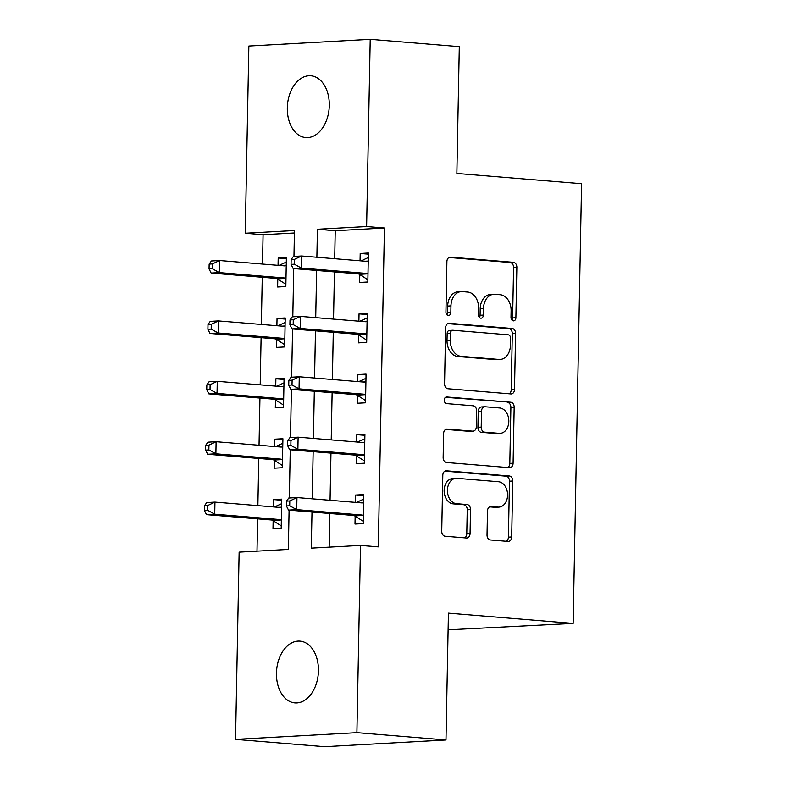 <?xml version="1.0" encoding="UTF-8"?>
<svg xmlns="http://www.w3.org/2000/svg" width="786" height="786" viewBox="0 0 786 786"><rect width="100%" height="100%" fill="white"/><g stroke="black" fill="none" stroke-linecap="round" stroke-linejoin="round"><path stroke-width="1.18" d="M513.376 320.865A3.331 2.446 86.8 0 0 513.631 320.875A3.331 2.446 86.8 0 0 515.891 317.75L516.854 267.358A4.755 3.498 86.8 0 0 513.455 262.327L450.496 257.15A4.755 3.498 86.8 0 0 450.142 257.15A4.755 3.498 86.8 0 0 446.9 261.61L445.937 312.003A3.331 2.446 86.8 0 0 448.325 315.52A3.331 2.446 86.8 0 0 448.57 315.52A3.331 2.446 86.8 0 0 450.83 312.406L450.958 305.882A15.219 11.181 86.8 0 1 461.313 291.606A15.219 11.181 86.8 0 1 462.443 291.626L467.69 292.058A15.219 11.181 86.8 0 1 478.595 308.151L478.468 314.675A3.331 2.446 86.8 0 0 480.855 318.192A3.331 2.446 86.8 0 0 481.101 318.192A3.331 2.446 86.8 0 0 483.361 315.078L483.488 308.554A15.219 11.181 86.8 0 1 493.844 294.278A15.219 11.181 86.8 0 1 494.974 294.298L500.22 294.73A15.219 11.181 86.8 0 1 511.116 310.824L510.998 317.348A3.331 2.446 86.8 0 0 513.376 320.865M511.941 320.099A3.331 2.446 86.8 0 0 512.61 317.927L513.582 267.545A4.755 3.498 86.8 0 0 510.173 262.514L448.993 257.484M446.88 314.754A3.331 2.446 86.8 0 0 447.558 312.582L447.676 306.059L450.958 305.882M479.411 317.426A3.331 2.446 86.8 0 0 480.079 315.255L480.207 308.731L483.488 308.554M276.456 673.16A30.998 20.917 94.7 0 1 299.987 641.101A30.998 20.917 94.7 0 1 318.438 670.831A30.998 20.917 94.7 0 1 294.907 702.89A30.998 20.917 94.7 0 1 276.456 673.16M287.312 107.839A30.998 20.917 94.7 0 1 310.843 75.78A30.998 20.917 94.7 0 1 329.295 105.521A30.998 20.917 94.7 0 1 305.764 137.579A30.998 20.917 94.7 0 1 287.312 107.839M487.025 534.952A4.755 3.498 86.8 0 0 490.425 539.982L508.09 541.436A4.755 3.498 86.8 0 0 508.444 541.436A4.755 3.498 86.8 0 0 511.686 536.976L512.757 481.012A4.755 3.498 86.8 0 0 509.348 475.982L446.389 470.814A4.755 3.498 86.8 0 0 446.035 470.804A4.755 3.498 86.8 0 0 442.803 475.265L441.732 531.228A4.755 3.498 86.8 0 0 445.131 536.258L466.471 538.017A4.755 3.498 86.8 0 0 466.825 538.017A4.755 3.498 86.8 0 0 470.057 533.556L470.519 509.603A4.755 3.498 86.8 0 0 467.11 504.573L456.528 503.708A12.723 9.344 86.8 0 1 447.421 490.896A12.723 9.344 86.8 0 1 456.077 478.32A12.723 9.344 86.8 0 1 457.02 478.33L498.471 481.739A12.723 9.344 86.8 0 1 507.579 494.551A12.723 9.344 86.8 0 1 498.923 507.127A12.723 9.344 86.8 0 1 497.98 507.117L491.073 506.548A4.755 3.498 86.8 0 0 490.719 506.538A4.755 3.498 86.8 0 0 487.487 510.998L487.025 534.952M294.406 232.98L263.074 234.719L245.261 233.246L248.857 46.02L370.216 39.3L459.299 46.62L456.863 173.46L581.581 183.708L573.141 623.396L448.423 613.149L445.986 739.98L356.903 732.66L235.545 739.38L239.131 552.145L288.334 549.424L289.091 510.163M370.216 39.3L366.62 226.535L317.416 229.257L316.876 257.248M311.993 512.04L311.295 548.147L360.499 545.425L378.312 546.889L384.433 227.999L366.62 226.535M360.499 545.425L356.903 732.66M510.929 393.933A4.755 3.498 86.8 0 0 511.283 393.943A4.755 3.498 86.8 0 0 514.516 389.483L515.587 333.519A4.755 3.498 86.8 0 0 512.177 328.489L449.219 323.311A4.755 3.498 86.8 0 0 448.865 323.311A4.755 3.498 86.8 0 0 445.633 327.772L444.562 383.735A4.755 3.498 86.8 0 0 447.971 388.765L510.929 393.933M514.172 407.266L513.101 463.229A4.755 3.498 86.8 0 1 509.859 467.69A4.755 3.498 86.8 0 1 509.505 467.69L446.546 462.512A4.755 3.498 86.8 0 1 443.147 457.481L443.609 433.528A4.755 3.498 86.8 0 1 446.841 429.068A4.755 3.498 86.8 0 1 447.195 429.077L472.73 431.17A4.755 3.498 86.8 0 0 473.084 431.18A4.755 3.498 86.8 0 0 476.316 426.719L476.621 410.832A4.755 3.498 86.8 0 0 473.211 405.802L446.635 403.611A3.331 2.446 86.8 0 1 444.247 400.261A3.331 2.446 86.8 0 1 446.507 396.969A3.331 2.446 86.8 0 1 446.762 396.979L510.762 402.236A4.755 3.498 86.8 0 1 514.172 407.266L510.89 407.453L509.819 463.416L513.101 463.229M384.433 227.999L335.239 230.72L334.698 258.712M334.443 271.917L333.539 319.116M333.284 332.321L332.38 379.51M332.124 392.715L331.22 439.905M330.965 453.109L330.061 500.299M329.806 513.513L329.157 547.164M359.782 274.599L359.634 282.459L367.838 282.007L368.388 253.013L360.194 253.475L360.047 260.805M358.622 334.993L358.475 342.853L366.679 342.401L367.229 313.418L359.035 313.869L358.888 321.199M357.463 395.397L357.316 403.257L365.519 402.805L366.07 373.812L357.876 374.264L357.728 381.593M356.304 455.792L356.156 463.652L364.36 463.2L364.91 434.206L356.716 434.658L356.569 441.987M355.144 516.186L354.997 524.046L363.191 523.594L363.751 494.6L355.557 495.062L355.41 502.392M263.074 234.719L262.514 264.067M262.259 277.271L261.355 324.461M261.099 337.666L260.195 384.855M259.94 398.06L259.036 445.249M258.781 458.454L257.877 505.653M257.621 518.858L257.002 551.153M277.782 279.138L277.635 286.998L285.839 286.546L286.389 257.553L278.195 258.014L278.048 265.344M276.623 339.542L276.476 347.402L284.679 346.94L285.23 317.957L277.036 318.409L276.888 325.738M275.464 399.936L275.316 407.796L283.51 407.345L284.07 378.351L275.876 378.803L275.729 386.132M274.304 460.331L274.157 468.191L282.351 467.739L282.911 438.745L274.707 439.197L274.569 446.527M273.145 520.725L272.997 528.585L281.192 528.133L281.752 499.149L273.548 499.601L273.41 506.931M448.099 629.822L573.141 623.396M445.986 739.98L324.628 746.7L235.545 739.38M293.964 256.413L294.455 230.524L245.261 233.246M289.327 498L290.25 449.769M290.486 437.606L291.41 389.365M291.645 377.211L292.569 328.97M292.805 316.817L293.728 268.576M316.63 270.453L315.717 317.652M315.471 330.857L314.557 378.046M314.312 391.251L313.398 438.441M313.152 451.645L312.239 498.835M335.239 230.72L317.416 229.257M278.195 258.014L286.369 258.682M277.036 318.409L285.21 319.077M275.876 378.803L284.051 379.481M274.707 439.197L282.891 439.875M273.548 499.601L281.732 500.269M360.194 253.475L368.369 254.143M359.035 313.869L367.209 314.538M357.876 374.264L366.05 374.942M356.716 434.658L364.891 435.336M355.557 495.062L363.731 495.73M493.844 294.278L490.562 294.465A15.219 11.181 86.8 0 0 480.207 308.731M461.313 291.606L458.032 291.793A15.219 11.181 86.8 0 0 447.676 306.059M509.141 393.796A4.755 3.498 86.8 0 0 511.234 389.66L512.305 333.696A4.755 3.498 86.8 0 0 508.906 328.666L447.725 323.645M510.595 338.334A3.331 2.446 86.8 0 0 508.208 334.816L452.942 330.267A3.331 2.446 86.8 0 0 452.697 330.267A3.331 2.446 86.8 0 0 450.427 333.392L450.299 340.259A15.219 11.181 86.8 0 0 461.195 356.363L498.972 359.467A15.219 11.181 86.8 0 0 500.112 359.477A15.219 11.181 86.8 0 0 510.458 345.211L510.595 338.334M449.661 330.454A3.331 2.446 86.8 0 0 449.415 330.444A3.331 2.446 86.8 0 0 447.155 333.569L450.427 333.392M500.112 359.477L496.831 359.664A15.219 11.181 86.8 0 1 495.691 359.644L457.924 356.539A15.219 11.181 86.8 0 1 447.018 340.446L447.155 333.569M507.727 467.542A4.755 3.498 86.8 0 0 509.819 463.416M445.691 429.402L469.448 431.357A4.755 3.498 86.8 0 0 469.802 431.357A4.755 3.498 86.8 0 0 470.146 431.317M445.515 397.323L510.762 402.236M499.218 433.351A12.723 9.344 86.8 0 0 500.171 433.361A12.723 9.344 86.8 0 0 508.817 420.795A12.723 9.344 86.8 0 0 499.709 407.983L485.109 406.775A4.755 3.498 86.8 0 0 484.756 406.775A4.755 3.498 86.8 0 0 481.513 411.235L481.209 427.122A4.755 3.498 86.8 0 0 484.618 432.153L499.218 433.351L495.937 433.538A12.723 9.344 86.8 0 0 496.89 433.548L500.171 433.361M481.828 406.961A4.755 3.498 86.8 0 0 481.474 406.952A4.755 3.498 86.8 0 0 478.232 411.412L481.513 411.235M495.937 433.538L481.337 432.329A4.755 3.498 86.8 0 1 477.927 427.299L478.232 411.412M510.89 407.453A4.755 3.498 86.8 0 0 507.481 402.422M498.923 507.127L495.642 507.314A12.723 9.344 86.8 0 1 494.699 507.294L489.57 506.872M456.077 478.32L452.795 478.507A12.723 9.344 86.8 0 0 444.139 491.073A12.723 9.344 86.8 0 0 453.247 503.885L456.528 503.708M464.683 537.87A4.755 3.498 86.8 0 0 466.776 533.743L467.238 509.79A4.755 3.498 86.8 0 0 463.828 504.759L453.247 503.885M506.312 541.289A4.755 3.498 86.8 0 0 508.404 537.162L509.475 481.199A4.755 3.498 86.8 0 0 506.066 476.169L444.896 471.138M286.242 265.413L285.78 265.629A4.844 3.557 -93.2 0 1 284.807 265.874A4.844 3.557 -93.2 0 1 284.444 265.865L219.589 260.53L219.363 272.614L211.159 273.066L276.014 278.401A4.844 3.557 -93.2 0 1 277.34 278.853L285.878 284.277M286.3 262.082L279.02 265.422M212.338 268.743L212.436 263.909L209.155 264.096L209.056 268.93L212.338 268.743L219.363 272.614L284.218 277.949A4.844 3.557 -93.2 0 1 285.534 278.401L285.986 278.686M209.155 264.096L211.395 260.991L219.589 260.53L212.436 263.909M211.159 273.066L209.056 268.93M291.154 259.557L291.056 264.391L294.337 264.204L294.436 259.37L291.154 259.557L293.394 256.452L301.598 255.99L366.443 261.325A4.844 3.557 86.8 0 0 366.807 261.335A4.844 3.557 86.8 0 0 367.779 261.09L368.241 260.873M294.436 259.37L301.598 255.99L301.362 268.075L293.158 268.527L358.013 273.862A4.844 3.557 86.8 0 1 359.34 274.314L367.877 279.737M367.986 274.147L367.543 273.862A4.844 3.557 86.8 0 0 366.217 273.4L301.362 268.075L294.337 264.204M361.02 260.883L368.3 257.543M291.056 264.391L293.158 268.527M285.082 325.817L284.62 326.023A4.844 3.557 -93.2 0 1 283.648 326.269A4.844 3.557 -93.2 0 1 283.284 326.259L218.429 320.934L218.203 333.009L210 333.46L274.854 338.795A4.844 3.557 -93.2 0 1 276.181 339.257L284.719 344.671M285.141 322.476L277.861 325.817M211.179 329.137L211.277 324.313L207.995 324.49L207.897 329.324L211.179 329.137L218.203 333.009L283.058 338.344A4.844 3.557 -93.2 0 1 284.375 338.805L284.827 339.08M207.995 324.49L210.235 321.386L218.429 320.934L211.277 324.313M210 333.46L207.897 329.324M283.923 386.211L283.461 386.417A4.844 3.557 -93.2 0 1 282.488 386.663A4.844 3.557 -93.2 0 1 282.125 386.663L217.27 381.328L217.044 393.403L208.84 393.865L273.695 399.19A4.844 3.557 -93.2 0 1 275.021 399.652L283.559 405.075M283.982 382.87L276.701 386.211M210.019 389.542L210.108 384.708L206.836 384.885L206.738 389.718L210.019 389.542L217.044 393.403L281.899 398.738A4.844 3.557 -93.2 0 1 283.215 399.2L283.667 399.485M206.836 384.885L209.076 381.78L217.27 381.328L210.108 384.708M208.84 393.865L206.738 389.718M282.764 446.605L282.302 446.821A4.844 3.557 -93.2 0 1 281.329 447.057A4.844 3.557 -93.2 0 1 280.966 447.057L216.111 441.722L215.885 453.807L207.681 454.259L272.536 459.594A4.844 3.557 -93.2 0 1 273.862 460.046L282.4 465.469M282.822 443.275L275.542 446.615M208.86 449.936L208.948 445.102L205.677 445.289L205.578 450.113L208.86 449.936L215.885 453.807L280.74 459.132A4.844 3.557 -93.2 0 1 282.056 459.594L282.508 459.879M205.677 445.289L207.917 442.174L216.111 441.722L208.948 445.102M207.681 454.259L205.578 450.113M289.995 319.951L289.896 324.785L293.178 324.598L293.276 319.774L289.995 319.951L292.235 316.846L300.439 316.394L365.284 321.72A4.844 3.557 86.8 0 0 365.647 321.729A4.844 3.557 86.8 0 0 366.62 321.484L367.082 321.278M293.276 319.774L300.439 316.394L300.203 328.469L291.999 328.921L356.854 334.256A4.844 3.557 86.8 0 1 358.18 334.718L366.718 340.132M366.826 334.541L366.374 334.256A4.844 3.557 86.8 0 0 365.058 333.804L300.203 328.469L293.178 324.598M359.86 321.278L367.141 317.937M289.896 324.785L291.999 328.921M288.835 380.345L288.737 385.179L292.019 385.002L292.117 380.169L288.835 380.345L291.075 377.241L299.27 376.789L364.124 382.124A4.844 3.557 86.8 0 0 364.488 382.124A4.844 3.557 86.8 0 0 365.461 381.878L365.922 381.672M292.117 380.169L299.27 376.789L299.044 388.864L290.84 389.325L355.694 394.651A4.844 3.557 86.8 0 1 357.021 395.112L365.559 400.526M365.667 394.945L365.215 394.66A4.844 3.557 86.8 0 0 363.898 394.199L299.044 388.864L292.019 385.002M358.701 381.672L365.981 378.331M288.737 385.179L290.84 389.325M287.676 440.75L287.578 445.574L290.859 445.397L290.948 440.563L287.676 440.75L289.916 437.635L298.11 437.183L362.965 442.518A4.844 3.557 86.8 0 0 363.329 442.518A4.844 3.557 86.8 0 0 364.301 442.272L364.763 442.066M290.948 440.563L298.11 437.183L297.884 449.268L289.68 449.72L354.535 455.045A4.844 3.557 86.8 0 1 355.861 455.507L364.399 460.93M364.507 455.34L364.056 455.055A4.844 3.557 86.8 0 0 362.739 454.593L297.884 449.268L290.859 445.397M357.542 442.066L364.822 438.735M287.578 445.574L289.68 449.72M281.604 506.999L281.142 507.216A4.844 3.557 -93.2 0 1 280.17 507.461A4.844 3.557 -93.2 0 1 279.806 507.451L214.951 502.126L214.725 514.201L206.522 514.653L271.376 519.988A4.844 3.557 -93.2 0 1 272.703 520.45L281.241 525.863M281.663 503.669L274.383 507.009M207.701 510.33L207.789 505.496L204.517 505.683L204.419 510.517L207.701 510.33L214.725 514.201L279.58 519.536A4.844 3.557 -93.2 0 1 280.897 519.988L281.349 520.273M204.517 505.683L206.757 502.578L214.951 502.126L207.789 505.496M206.522 514.653L204.419 510.517M286.517 501.144L286.418 505.978L289.7 505.791L289.788 500.957L286.517 501.144L288.757 498.039L296.951 497.577L361.806 502.912A4.844 3.557 86.8 0 0 362.169 502.922A4.844 3.557 86.8 0 0 363.142 502.676L363.604 502.46M289.788 500.957L296.951 497.577L296.725 509.662L288.521 510.114L353.376 515.449A4.844 3.557 86.8 0 1 354.702 515.901L363.24 521.324M363.348 515.734L362.896 515.449A4.844 3.557 86.8 0 0 361.58 514.997L296.725 509.662L289.7 505.791M356.382 502.47L363.663 499.13M286.418 505.978L288.521 510.114M512.61 317.927L515.891 317.75M447.558 312.582L450.83 312.406M480.079 315.255L483.361 315.078M449.789 257.189L450.496 257.15M510.173 262.514L513.455 262.327M513.582 267.545L516.854 267.358M448.521 323.351L449.219 323.311M508.906 328.666L512.177 328.489M512.305 333.696L515.587 333.519M511.234 389.66L514.516 389.483M447.018 340.446L450.299 340.259M457.924 356.539L461.195 356.363M495.691 359.644L498.972 359.467M446.487 429.117L447.195 429.077M469.448 431.357L472.73 431.17M446.261 396.999L446.762 396.979M477.927 427.299L481.209 427.122M481.337 432.329L484.618 432.153M490.366 506.587L491.073 506.548M494.699 507.294L497.98 507.117M463.828 504.759L467.11 504.573M467.238 509.79L470.519 509.603M466.776 533.743L470.057 533.556M445.682 470.853L446.389 470.814M506.066 476.169L509.348 475.982M509.475 481.199L512.757 481.012M508.404 537.162L511.686 536.976M283.245 265.766L285.78 265.629M276.014 278.401L284.218 277.949M277.34 278.853L285.534 278.401M367.543 273.862L359.34 274.314M366.217 273.4L358.013 273.862M367.779 261.09L365.244 261.227M282.086 326.161L284.62 326.023M274.854 338.795L283.058 338.344M276.181 339.257L284.375 338.805M280.926 386.565L283.461 386.417M273.695 399.19L281.899 398.738M275.021 399.652L283.215 399.2M279.767 446.959L282.302 446.821M272.536 459.594L280.74 459.132M273.862 460.046L282.056 459.594M366.374 334.256L358.18 334.718M365.058 333.804L356.854 334.256M366.62 321.484L364.085 321.621M365.215 394.66L357.021 395.112M363.898 394.199L355.694 394.651M365.461 381.878L362.926 382.016M364.056 455.055L355.861 455.507M362.739 454.593L354.535 455.045M364.301 442.272L361.766 442.42M278.598 507.353L281.142 507.216M271.376 519.988L279.58 519.536M272.703 520.45L280.897 519.988M362.896 515.449L354.702 515.901M361.58 514.997L353.376 515.449M363.142 502.676L360.607 502.814M449.415 330.444L452.697 330.267M469.802 431.357L473.084 431.18M481.474 406.952L484.756 406.775"/></g></svg>
